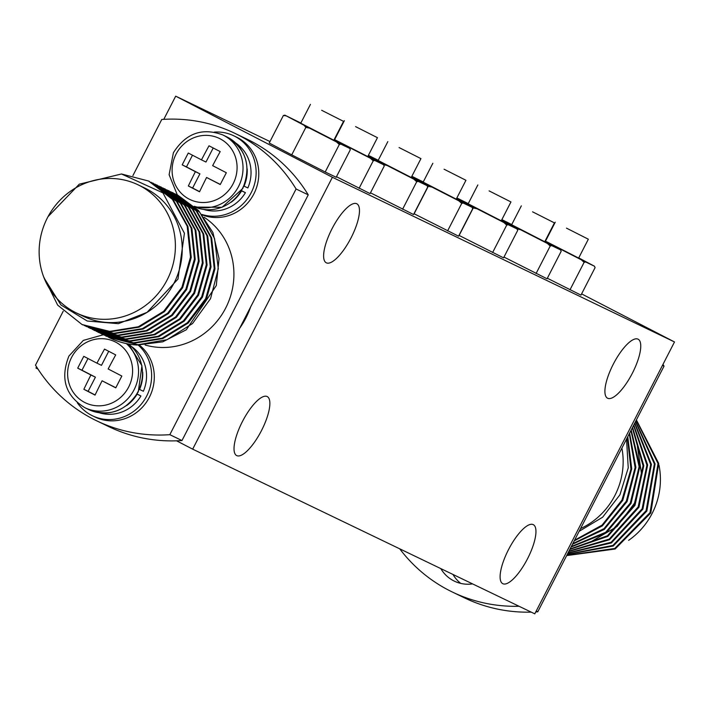 <?xml version="1.0" encoding="UTF-8"?>
<svg xmlns="http://www.w3.org/2000/svg" width="710" height="710" viewBox="0 0 710 710"><rect width="100%" height="100%" fill="white"/><g stroke="black" fill="none" stroke-linecap="round" stroke-linejoin="round"><path stroke-width="1.06" d="M231.114 202.279A37.213 35.287 -64.3 0 0 241.622 190.848L245.42 192.685A37.213 35.287 115.7 0 1 203.77 209.459M332.04 228.718A33.228 10.543 117.4 0 0 326.272 262.798A33.228 10.543 117.4 0 0 351.051 237.868A33.228 10.543 117.4 0 0 356.819 203.779A33.228 10.543 117.4 0 0 332.04 228.718M126.629 405.587A37.213 35.287 -64.3 0 0 137.137 394.165L140.935 395.994A37.213 35.287 115.7 0 1 99.276 412.767M137.065 393.997L140.935 395.994M142.701 372.2A37.213 35.287 -64.3 0 1 139.559 389.435L139.426 389.364M139.559 389.435L143.367 391.263A37.213 35.287 115.7 0 0 131.252 346.347M138.246 345.078A42.529 40.328 115.7 0 1 144.458 399.872A42.529 40.328 115.7 0 1 92.442 415.767A42.529 40.328 115.7 0 1 91.448 415.279A42.529 40.328 115.7 0 1 77.354 402.81M139.444 345.122A42.529 40.328 115.7 0 1 147.653 400.307A42.529 40.328 115.7 0 1 95.104 417.054L92.442 415.767M87.987 358.523L81.978 370.221L95.415 377.17L88.12 391.352L83.86 389.302A265.735 84.312 -62.6 0 1 90.898 374.995A265.735 2.316 -152.8 0 1 77.718 368.162A264.857 84.037 -62.6 0 1 80.727 362.242A264.857 84.037 -62.6 0 1 83.789 356.34A265.735 2.316 27.2 0 0 96.968 363.174A265.735 84.312 -62.6 0 1 104.512 349.116A264.857 2.308 27.2 0 0 115.703 354.902A265.735 84.312 117.4 0 0 108.168 368.969A265.735 2.316 27.2 0 0 121.845 376.043A264.857 84.037 117.4 0 0 118.792 381.945A264.857 84.037 117.4 0 0 115.774 387.864A265.735 2.316 -152.8 0 1 102.089 380.791A265.735 84.312 117.4 0 0 95.051 395.097A264.857 2.308 -152.8 0 1 83.86 389.302M95.415 377.17L90.898 374.995M88.12 391.352L95.113 394.973M115.837 387.74L102.089 380.791M108.71 351.29L101.486 365.348L96.968 363.174M81.978 370.221L77.718 368.162M145.16 345.024A71.106 67.432 -64.3 0 0 225.673 308.069A71.106 67.432 -64.3 0 0 204.169 217.287M167.143 279.891A71.106 67.432 -64.3 0 0 138.095 184.822A71.106 67.432 -64.3 0 0 47.375 217.899A71.106 67.432 -64.3 0 0 76.414 312.959A71.106 67.432 -64.3 0 0 167.143 279.891M76.414 312.959L83.256 316.252A71.106 67.432 -64.3 0 0 147.094 312.338A71.106 67.432 -64.3 0 0 173.985 283.183A71.106 67.432 -64.3 0 0 144.938 188.123L138.095 184.822M44.118 278.063L60.98 304.989L87.232 321.018L118.366 323.68L147.094 312.338L177.97 279.083L184.423 233.253L162.954 192.898L121.499 173.985L148.63 181.05L172.459 199.439L187.174 226.171L190.493 257.064L181.938 287.257L163.682 311.308L138.352 326.769L109.713 331.392L82.005 324.505L57.652 305.114L43.585 276.687M150.99 182.213L176.417 201.338L191.132 228.07L194.451 258.964L185.887 289.165L167.631 313.208L142.311 328.677L113.662 333.292L84.357 325.606M154.949 184.112L180.375 203.237L195.09 229.978L198.409 260.863L189.845 291.064L171.589 315.116L146.26 330.576L117.62 335.2L88.351 327.532M121.499 173.985L79.289 184.165L48.005 216.683M85.963 326.405L114.425 333.656L143.065 329.041L168.394 313.58L186.65 289.529L195.214 259.327L191.895 228.442L177.18 201.702L152.987 183.144M82.369 324.674L110.476 331.756L139.116 327.141L164.436 311.672L182.692 287.621L191.256 257.428L187.937 226.534L173.222 199.794L148.532 181.006M98.583 332.475L126.282 339.371L154.922 334.73L180.242 319.278L198.507 295.236L207.071 265.034L203.752 234.149L189.037 207.409L164.844 188.851M94.226 330.39L122.333 337.463L150.973 332.848L176.302 317.388L194.558 293.336L203.122 263.135L199.803 232.241L185.088 205.51L160.886 186.952M89.913 328.313L118.375 335.564L147.023 330.94L172.344 315.48L190.599 291.428L199.164 261.236L195.845 230.342L181.13 203.61L156.937 185.044M158.907 186.02L184.325 205.146L199.04 231.877L202.359 262.771L193.794 292.964L175.539 317.015L150.209 332.484L121.57 337.099L92.264 329.413M162.856 187.919L188.283 207.045L202.998 233.785L206.317 264.67L197.753 294.872L179.497 318.923L154.168 334.383L125.528 339.007L96.214 331.321M166.806 189.819L192.232 208.953L206.947 235.684L210.266 266.578L201.702 296.771L183.437 320.813L158.117 336.274L129.477 340.906L100.101 333.176M106.083 336.096L134.19 343.178L162.83 338.555L188.159 323.094L206.415 299.043L214.979 268.841L211.66 237.957L196.945 211.216L172.752 192.659M170.764 191.727L196.191 210.852L210.905 237.593L214.216 268.478L205.651 298.679L187.396 322.73L162.075 338.191L133.436 342.806L104.121 335.129M101.548 333.904L130.241 341.27L158.88 336.655L184.209 321.186L202.465 297.135L211.03 266.942L207.71 236.048L192.996 209.317L168.794 190.759M108.195 337.081L137.9 344.723L167.01 339.717L192.534 323.538L210.55 298.626L218.29 268.762L214.535 238.48L199.794 212.361L174.766 193.652M109.145 337.561A79.076 74.994 -64.3 0 0 110.201 338.084A79.076 74.994 -64.3 0 0 136.995 345.024L162.741 341.838L186.322 329.768L216.293 285.553L219.062 258.6L212.92 232.561L198.516 210.506L177.58 195.01M132.912 175.61L161.765 119.466A159.493 151.239 115.7 0 1 234.974 133.374A159.493 151.239 115.7 0 1 296.088 188.993L169.823 434.68A159.493 151.239 115.7 0 1 96.613 420.781A159.493 151.239 115.7 0 1 35.5 365.153L63.199 311.255M234.974 133.374L247.133 139.222A159.493 151.239 -64.3 0 1 308.246 194.851L296.088 188.993M96.613 420.781L108.781 426.63A159.493 151.239 -64.3 0 0 181.982 440.537L169.823 434.68M308.246 194.851L181.982 440.537M250.559 307.111A79.742 75.624 115.7 0 1 245.873 318.062A79.742 75.624 115.7 0 1 239.696 328.233M214.287 132.104A42.529 40.328 115.7 0 1 233.821 135.814L236.483 137.092A42.529 40.328 115.7 0 1 237.477 137.589A42.529 40.328 115.7 0 1 254.801 191.993A42.529 40.328 115.7 0 1 202.368 214.944M621.898 448.108A71.106 67.432 115.7 0 1 614.913 495.447A71.106 67.432 115.7 0 1 580.531 528.613M658.942 464.961A71.106 67.432 115.7 0 1 652.162 513.383A71.106 67.432 115.7 0 1 628.625 540.346M566.66 555.593L615.117 549.016L650.795 512.966L658.72 463.435L636.391 419.912M567.219 554.51L613.262 546.008L646.846 511.067L655.09 463.887L635.672 421.314M567.929 553.125L611.416 542.919L642.887 509.159L651.407 464.402L634.802 423M635.512 421.616L654.389 463.976L646.082 510.694L612.908 545.422L567.343 554.27M636.266 420.16L658.028 463.515L650.041 512.602L614.762 548.448L566.749 555.415M632.335 427.802L643.065 465.804L634.225 504.987L607.458 535.757L570.05 548.99M633.56 425.414L646.916 465.112L638.175 506.896L609.251 539.094L568.976 551.084M634.616 423.364L650.688 464.509L642.133 508.795L611.07 542.307L568.08 552.833M637.411 446.404L641.671 474.972L634.447 503.266L617.034 526.545L592.38 540.931M568.79 551.439L609.597 539.715L638.938 507.259L647.644 464.988L633.781 424.997M569.828 549.425L607.804 536.405L634.988 505.351L643.81 465.662L632.583 427.313M571.062 547.028L606.047 532.97L631.03 503.452L639.896 466.452L631.199 430.011M629.273 433.757L635.104 467.562L626.318 501.18L604.015 528.657L572.81 543.629M572.509 544.224L604.343 529.376L627.081 501.544L635.885 467.366L629.61 433.109M630.915 430.571L639.133 466.621L630.276 503.088L605.71 532.287L571.319 546.522M627.764 436.703L631.731 468.875L622.741 500.381L602.382 525.844L574.204 540.922M574.559 540.23L602.08 525.098L621.978 500.017L630.941 469.106L627.374 437.449M579.138 531.311L602.63 517.217L619.936 494.781L628.235 467.863L626.522 439.117M519.054 606.269A159.493 151.239 115.7 0 1 452.403 592.051L464.562 597.909A159.493 151.239 -64.3 0 0 531.222 612.126M535.757 611.94A159.493 151.239 -64.3 0 0 537.772 611.807L664.036 366.12A159.493 151.239 -64.3 0 0 662.971 364.399M536.21 611.053L537.772 611.807M452.403 592.051A159.493 151.239 115.7 0 1 399.712 548.821M662.474 365.375L664.036 366.12M440.812 568.603A34.559 32.767 -64.3 0 0 453.539 580.736A34.559 32.767 -64.3 0 0 454.347 581.144A34.559 32.767 -64.3 0 0 472.585 583.895M452.98 574.461A34.559 32.767 -64.3 0 0 460.746 583.398M300.854 123.034L284.879 115.162L283.352 115.535L269.232 143.021L291.73 154.86L305.85 127.383L309.578 128.164L336.505 141.947L339.318 144.503L340.853 144.13L349.675 148.381L350.296 149.792L336.167 177.269L325.198 171.989L339.318 144.503M291.73 154.86L325.198 171.989M349.675 148.381L333.948 140.056M336.505 141.947L340.853 144.13M284.879 115.162L309.578 128.164M304.111 125.333L305.85 127.383M283.352 115.535L286.006 115.801M300.756 123.212L333.86 140.225M503.976 257.073L547.055 278.79L561.175 251.305L560.563 249.902L544.827 241.569M458.988 235.374L503.567 257.854L517.697 230.377L517.075 228.966L501.349 220.641M413.983 213.71L458.562 236.19L472.691 208.713L472.07 207.302L456.344 198.977M370.478 192.809L413.557 214.526L427.686 187.041L427.065 185.638L411.339 177.305M336.451 176.719L370.079 193.59L384.199 166.113L383.586 164.702L367.851 156.377M547.339 278.24L580.966 295.111L595.087 267.635L594.465 266.223L578.739 257.899M674.5 341.963L332.395 177.278L192.676 449.155L534.781 613.839L674.5 341.963L581.596 293.878M332.395 177.278L175.69 96.161L269.977 141.556M552.442 245.58L554.368 246.006L581.295 259.789L584.108 262.345L585.644 261.972L594.465 266.223M569.988 289.831L584.108 262.345M581.295 259.789L585.644 261.972M545.049 241.151L554.368 246.006M548.901 243.175L549.78 244.178M545.138 240.974L578.65 258.067M341.554 144.059L343.48 144.485L370.407 158.268L373.229 160.824L374.756 160.46L383.586 164.702M359.1 188.31L373.229 160.824M370.407 158.268L374.756 160.46M334.161 139.63L343.48 144.485M338.013 141.654L338.892 142.657M334.25 139.453L367.762 156.546M368.241 155.614L381.501 162.59L383.24 164.631L386.968 165.421L413.894 179.195L416.708 181.76L418.243 181.387L427.065 185.638M402.588 209.246L416.708 181.76M378.244 160.291L368.375 155.357M413.894 179.195L418.243 181.387M381.501 162.59L386.968 165.421M378.146 160.469L411.25 177.482M414.125 213.781L428.245 186.304L431.973 187.085L458.9 200.868L461.713 203.424L463.248 203.051L472.07 207.302M447.593 230.91L461.713 203.424M423.249 181.955L411.862 176.293M458.9 200.868L463.248 203.051M411.756 176.488L431.973 187.085M426.506 184.254L428.245 186.304M423.151 182.133L456.255 199.146M459.13 235.445L473.25 207.968L476.978 208.749L503.905 222.532L506.718 225.097L508.253 224.724L517.075 228.966M492.598 252.574L506.718 225.097M468.254 203.619L456.867 197.957M503.905 222.532L508.253 224.724M456.761 198.152L476.978 208.749M471.511 205.918L473.25 207.968M468.156 203.797L501.26 220.81M501.739 219.878L514.998 226.854L516.738 228.904L520.466 229.685L547.392 243.459L550.206 246.024L551.732 245.651L560.563 249.902M536.085 273.51L550.206 246.024M511.741 224.555L501.872 219.621M547.392 243.459L551.732 245.651M514.998 226.854L520.466 229.685M511.644 224.733L544.747 241.746M321.674 110.298L343.551 121.366L321.674 110.298M566.473 228.141L588.341 239.208L566.473 228.141M355.586 126.62L377.454 137.687L355.586 126.62M399.073 147.556L420.941 158.623L399.073 147.556M444.078 169.22L465.946 180.287L444.078 169.22M489.084 190.883L510.952 201.951L489.084 190.883M532.562 211.82L554.439 222.887L532.562 211.82M242.447 421.5A33.228 10.543 117.4 0 0 236.678 455.589A33.228 10.543 117.4 0 0 261.449 430.65A33.228 10.543 117.4 0 0 267.226 396.57A33.228 10.543 117.4 0 0 242.447 421.5M508.529 549.593A33.228 10.543 117.4 0 0 502.751 583.673A33.228 10.543 117.4 0 0 527.53 558.743A33.228 10.543 117.4 0 0 533.299 524.654A33.228 10.543 117.4 0 0 508.529 549.593M613.325 364.123A33.228 10.543 117.4 0 0 607.556 398.203A33.228 10.543 117.4 0 0 632.335 373.274A33.228 10.543 117.4 0 0 638.104 339.194A33.228 10.543 117.4 0 0 613.325 364.123M37.967 369.076L35.97 368.037L36.565 366.875M163.779 119.342L175.69 96.161M192.676 449.155L176.577 440.812M241.551 190.679L245.42 192.685M247.186 168.882A37.213 35.287 -64.3 0 1 244.054 186.126L243.92 186.055M244.054 186.126L247.852 187.955A37.213 35.287 115.7 0 0 235.747 143.029M233.821 135.814A42.529 40.328 115.7 0 1 234.815 136.311A42.529 40.328 115.7 0 1 252.653 189.552A42.529 40.328 115.7 0 1 201.977 214.464M192.481 155.206L186.464 166.903L199.9 173.852L192.614 188.043L188.345 185.984A265.735 84.312 -62.6 0 1 195.383 171.687A265.735 2.316 -152.8 0 1 182.204 164.853A264.857 84.037 -62.6 0 1 185.221 158.934A264.857 84.037 -62.6 0 1 188.283 153.032A265.735 2.316 27.2 0 0 201.462 159.865A265.735 84.312 -62.6 0 1 209.006 145.798A264.857 2.308 27.2 0 0 220.198 151.594A265.735 84.312 117.4 0 0 212.654 165.652A265.735 2.316 27.2 0 0 226.339 172.734A264.857 84.037 117.4 0 0 223.277 178.627A264.857 84.037 117.4 0 0 220.26 184.547A265.735 2.316 -152.8 0 1 206.583 177.473A265.735 84.312 117.4 0 0 199.537 191.78A264.857 2.308 -152.8 0 1 188.345 185.984M199.9 173.852L195.383 171.687M192.614 188.043L199.599 191.656M220.322 184.431L206.583 177.473M213.204 147.973L205.971 162.031L201.462 159.865M186.464 166.903L182.204 164.853M128.501 344.004A38.544 36.547 115.7 0 1 138.024 391.689A38.544 36.547 -64.3 0 1 88.848 409.617C109.42 417.223 125.901 411.285 138.281 391.805L141.929 365.703L128.528 344.013M71.55 357.476A33.903 32.154 -64.3 0 0 84.605 402.41A33.903 32.154 -64.3 0 0 128.661 387.039A33.903 32.154 115.7 0 0 115.606 342.105A33.903 32.154 115.7 0 0 71.55 357.476M126.327 343.578A38.544 36.547 115.7 0 1 134.075 389.79A38.544 36.547 -64.3 0 1 84.898 407.717C65.4 395.71 60.075 378.492 68.906 356.074L83.336 340.392L103.323 334.756M226.774 136.844A38.544 36.547 115.7 0 1 242.518 188.381A38.544 36.547 -64.3 0 1 195.099 207.089L222.07 207.284L242.767 188.487C251.597 166.069 246.263 148.851 226.774 136.844L222.816 134.944A38.544 36.547 115.7 0 1 238.56 186.473A38.544 36.547 -64.3 0 1 194.238 206.299M176.036 154.168A33.903 32.154 -64.3 0 0 189.1 199.102A33.903 32.154 -64.3 0 0 233.146 183.73A33.903 32.154 115.7 0 0 220.091 138.787A33.903 32.154 115.7 0 0 176.036 154.168M84.898 407.717L88.848 409.617M82.768 324.869L82.005 324.505M94.625 330.576L93.862 330.212M98.575 332.484L97.82 332.12M106.482 336.291L105.728 335.928M102.533 334.383L101.77 334.019M153.342 183.313L152.588 182.949M149.384 181.405L148.63 181.05M157.3 185.221L156.537 184.857M161.25 187.12L160.495 186.757M165.208 189.029L164.445 188.656M169.157 190.928L168.394 190.564M173.107 192.827L172.352 192.463M177.065 194.735L176.302 194.371M110.201 338.084L109.677 337.827M310.447 104.352L300.703 123.327M343.551 121.366L333.798 140.332M555.247 222.195L545.493 241.169M588.341 239.208L578.597 258.174M344.359 120.673L334.605 139.648M377.454 137.687L367.709 156.653M387.837 141.609L378.093 160.575M420.941 158.623L411.188 177.589M432.843 163.273L423.098 182.248M465.946 180.287L456.193 199.253M477.848 184.946L468.103 203.912M510.952 201.951L501.198 220.916M521.335 205.873L511.591 224.848M554.439 222.887L544.685 241.853M222.816 134.944C202.243 127.338 185.771 133.276 173.391 152.756L169.113 174.695L177.305 194.868"/></g></svg>
